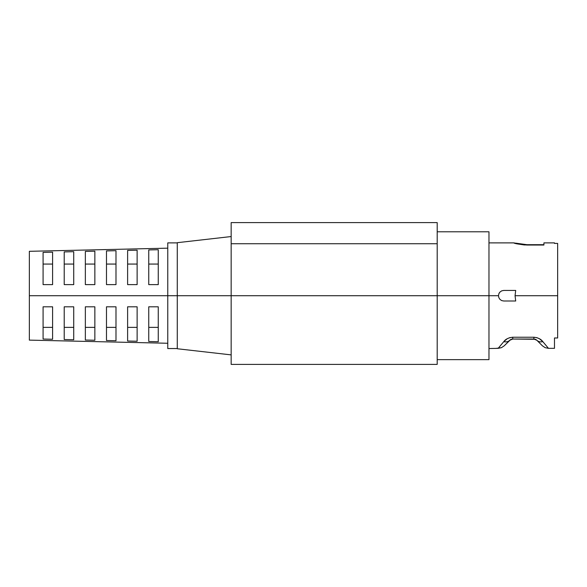 <?xml version="1.0" encoding="UTF-8"?>
<svg xmlns="http://www.w3.org/2000/svg" width="587" height="587" viewBox="0 0 587 587"><rect width="100%" height="100%" fill="white"/><g stroke="black" fill="none" stroke-linecap="round" stroke-linejoin="round"><path stroke-width="0.88" d="M64.218 264.062L73.727 264.062L64.218 264.062M85.35 264.062L94.859 264.062L85.35 264.062M127.614 264.062L137.123 264.062L127.614 264.062M148.746 264.062L158.255 264.062L148.746 264.062M106.482 264.062L115.991 264.062L106.482 264.062M43.086 264.062L52.595 264.062L43.086 264.062M231.161 364.395L231.161 295.716L437.198 295.716L437.198 243.737L231.161 243.737L437.198 243.737L437.198 295.716L231.161 295.716L231.161 222.605L437.198 222.605L437.198 243.737L437.198 222.605L231.161 222.605L231.161 295.716L177.274 295.716L177.274 348.751L177.274 242.688L177.274 295.716L167.765 295.716L167.765 348.546L167.765 295.716L29.35 295.716L167.765 295.716L167.765 242.886L167.765 295.716L231.161 295.716L231.161 364.395L437.198 364.395L437.198 295.716L488.971 295.716L437.198 295.716L437.198 364.395M488.971 231.792L488.971 359.64L488.971 295.716L498.48 295.716L488.971 295.716L488.971 231.792L437.198 231.792M29.35 251.309L29.35 340.122L29.35 251.309L167.765 248.169M64.218 284.622L64.218 251.904L73.727 251.684L73.727 284.622L64.218 284.622L64.218 251.904L73.727 251.684L73.727 284.622L64.218 284.622M43.086 284.622L43.086 252.403L52.595 252.175L52.595 284.622L43.086 284.622L43.086 252.403L52.595 252.175L52.595 284.622L43.086 284.622M85.35 284.622L85.35 251.412L94.859 251.185L94.859 284.622L85.35 284.622L85.35 251.412L94.859 251.185L94.859 284.622L85.35 284.622M106.482 284.622L106.482 250.913L115.991 250.693L115.991 284.622L106.482 284.622L106.482 250.913L115.991 250.693L115.991 284.622L106.482 284.622M127.614 284.622L127.614 250.422L137.123 250.201L137.123 284.622L127.614 284.622L127.614 250.422L137.123 250.201L137.123 284.622L127.614 284.622M148.746 284.622L148.746 249.93L158.255 249.71L158.255 284.622L148.746 284.622L148.746 249.93L158.255 249.71L158.255 284.622L148.746 284.622M554.48 243.407L554.48 242.886L554.48 243.407L557.65 243.407L557.65 295.716L557.65 243.407L554.48 243.407M515.056 295.716L557.65 295.716L515.056 295.716L515.702 300.999L515.056 295.716L515.702 290.433L515.056 295.716M498.884 293.691L498.48 295.716L498.884 293.691L500.029 291.981L501.738 290.836L503.763 290.433L501.746 290.836L500.036 291.981L498.884 293.691L499.368 292.788M554.48 242.886L543.914 242.886L543.914 245.036L524.228 244.94L517.602 243.95M516.802 243.759L517.184 243.847M514.66 243.172L513.97 242.959M517.36 243.891L515.79 243.495M503.763 300.999L515.702 300.999L503.763 300.999L501.746 300.603L500.029 299.458L501.746 300.603L503.763 300.999L501.738 300.603L500.029 299.458L498.884 297.741L500.029 299.458M557.65 337.98L557.65 295.716L557.65 337.98L554.48 337.98L554.48 348.333L554.48 337.98L557.65 337.98M548.456 348.333L554.48 348.333L548.456 348.333L542.843 341.649L548.456 348.333L545.191 347.68L548.456 348.333L545.176 347.673L542.403 345.816L545.191 347.68M488.971 348.546L498.165 348.333L503.778 341.649L507.131 338.787L509.677 337.679L512.745 337.232L533.877 337.232L536.951 337.679L539.49 338.787L542.843 341.649A8.453 6.589 135 0 1 536.863 340.277L542.403 345.816L536.863 340.277L535.146 339.235M536.357 339.844A4.226 4.226 0 0 0 535.241 339.264L533.877 339.037L536.863 340.277A8.453 6.589 -45 0 0 542.843 341.649C541.067 339.147 538.081 337.672 533.877 337.232L512.745 337.232C508.525 337.686 505.539 339.154 503.778 341.649L498.165 348.333L501.445 347.673L504.218 345.816L510.617 339.609A4.226 4.226 0 0 1 511.336 339.279A4.226 4.226 0 0 0 509.758 340.277A8.453 6.589 -135 0 1 503.778 341.649A8.453 6.589 45 0 0 509.758 340.277L512.745 339.037L533.877 339.037L533.877 337.232L533.877 339.037L536.863 340.277M511.571 339.205A4.226 4.226 0 0 1 512.253 339.066M512.745 339.037L509.758 340.277L512.745 339.037L512.745 337.232L512.745 339.037L535.256 339.271M504.218 345.816L501.445 347.673L504.218 345.816L509.758 340.277M543.914 242.886L543.914 245.036L527.009 245.036C519.121 244.346 514.696 243.627 513.735 242.886C514.667 243.627 519.091 244.339 527.009 245.036M137.123 341.238L127.614 341.018L127.614 306.81L137.123 306.81L137.123 341.238L137.123 306.81L127.614 306.81L127.614 341.018L137.123 341.238M94.859 340.247L85.35 340.027L85.35 306.81L94.859 306.81L94.859 340.247L94.859 306.81L85.35 306.81L85.35 340.027L94.859 340.247M73.727 339.756L64.218 339.535L64.218 306.81L73.727 306.81L73.727 339.756L73.727 306.81L64.218 306.81L64.218 339.535L73.727 339.756M52.595 306.81L52.595 339.264L43.086 339.037L43.086 306.81L52.595 306.81L52.595 339.264L43.086 339.037L43.086 306.81L52.595 306.81M115.991 340.746L106.482 340.519L106.482 306.81L115.991 306.81L115.991 340.746L115.991 306.81L106.482 306.81L106.482 340.519L115.991 340.746M158.255 341.729L148.746 341.509L148.746 306.81L158.255 306.81L158.255 341.729L158.255 306.81L148.746 306.81L148.746 341.509L158.255 341.729M73.727 327.377L64.218 327.377L73.727 327.377M52.595 327.377L43.086 327.377L52.595 327.377M94.859 327.377L85.35 327.377L94.859 327.377M115.991 327.377L106.482 327.377L115.991 327.377M137.123 327.377L127.614 327.377L137.123 327.377M158.255 327.377L148.746 327.377L158.255 327.377M501.445 347.673L495.839 348.421M498.48 295.716L498.884 297.741L498.48 295.716M515.702 290.433L503.763 290.433L515.702 290.433M500.036 291.981L501.746 290.836L503.763 290.433M177.274 348.546L167.765 348.546M231.161 236.546L177.274 242.688M488.971 359.64L437.198 359.64M488.971 242.886L513.735 242.886L516.626 243.356M167.765 343.263L29.35 340.122M231.161 354.886L177.274 348.751M177.274 242.886L167.765 242.886M543.914 244.698L527.009 244.698L515.914 243.172L517.983 244.031"/></g></svg>
